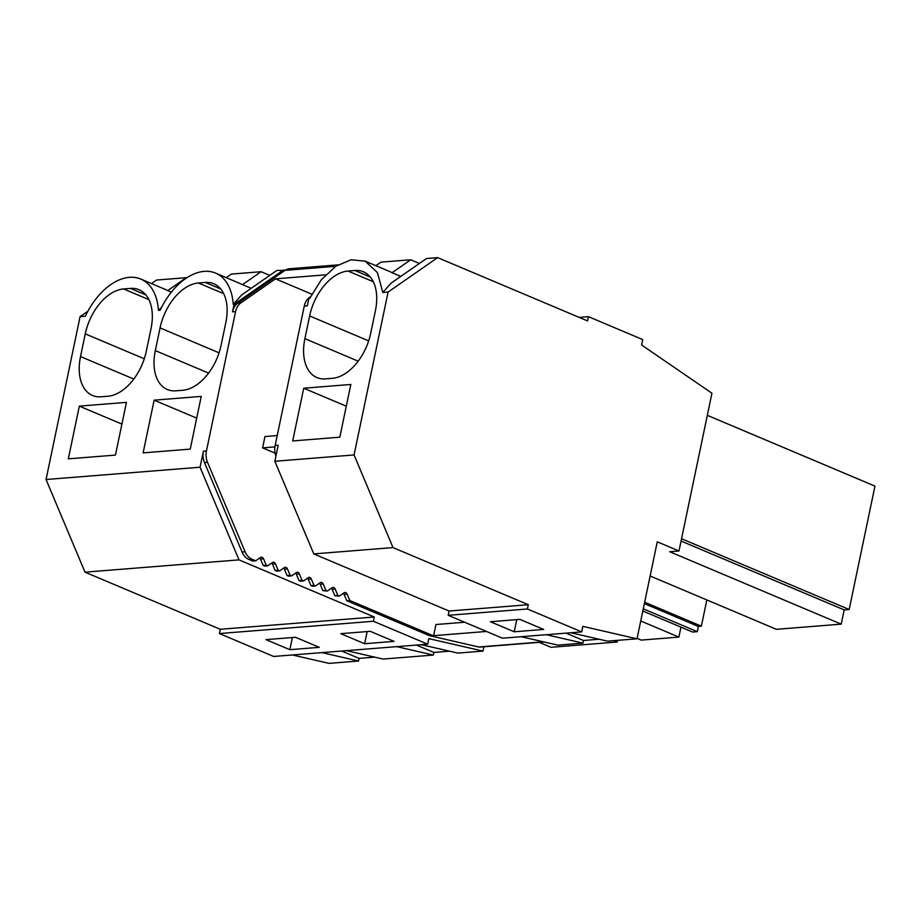<?xml version="1.0" encoding="UTF-8"?>
<svg xmlns="http://www.w3.org/2000/svg" width="921" height="921" viewBox="0 0 921 921"><rect width="100%" height="100%" fill="white"/><g stroke="black" fill="none" stroke-linecap="round" stroke-linejoin="round"><path stroke-width="1.38" d="M539.28 642.34L551.011 647.302L617.243 642.018L617.588 640.348M643.272 608.85L697.312 631.668L698.406 626.395M697.312 631.668L692.604 632.048L642.812 611.026M637.102 638.368L641.212 640.107L678.892 637.09L680.964 627.132M617.243 642.018L613.985 640.636M396.732 646.646L433.342 655.05L383.078 659.056L346.48 650.652M374.755 657.145L359.086 658.4L358.545 661.025L328.993 663.373L292.394 654.969M87.898 311.206L80.069 316.64L46.05 479.507L200.053 467.223L239 559.876L374.283 617.001L373.396 621.261L427.666 644.17L428.829 638.644L483.007 651.089L483.905 646.761M483.007 651.089L457.875 653.093L421.265 644.688M449.552 651.182L433.883 652.436L433.342 655.05M341.656 651.032L359.086 658.4M321.936 652.609L358.545 661.025M427.666 644.17L273.664 656.466L219.394 633.544L220.28 629.285L84.997 572.16L46.05 479.507M678.892 637.09L640.728 620.984M681.056 541.03L844.189 609.909L841.218 624.15L669.717 551.737L678.984 550.988L711.945 393.221L641.615 344.995L642.743 339.596L588.473 316.674L579.24 317.411M151.493 283.587L156.582 280.042L186.295 277.682L167.68 290.622L166.068 289.735M171.341 292.164L167.68 290.622M251.191 288.331L215.572 273.088A59.727 36.69 112.9 0 0 160.15 310.25L158.424 310.389L161.624 307.246M133.798 379.072L80.518 356.565A44.795 27.515 -67.1 0 0 92.537 395.489A44.795 27.515 -67.1 0 0 101.068 396.79L107.941 396.237A44.795 27.515 -67.1 0 0 146.278 351.327L151.021 328.624A44.795 27.515 112.9 0 0 139.002 289.701A44.795 27.515 112.9 0 0 130.471 288.4L123.598 288.952A44.795 27.515 -67.1 0 0 85.262 333.863L144.275 358.787M158.424 310.389A59.727 36.69 -67.1 0 0 140.786 279.063A59.727 36.69 -67.1 0 0 85.354 316.225L80.069 316.64M79.333 406.126L68.315 458.842L115.436 455.089L126.453 402.362L79.333 406.126L121.906 424.097M289.839 649.685L266.019 639.635L295.468 637.286L319.276 647.336L289.839 649.685L292.371 637.528M80.518 356.565L85.262 333.863M373.396 621.261L219.394 633.544M364.624 643.721L340.816 633.671L370.265 631.322L394.073 641.373L364.624 643.721L367.168 631.564M374.283 617.001L220.28 629.285M239 559.876L84.997 572.16M200.053 467.223L203.403 451.209A14.932 11.225 85.4 0 0 204.485 462.584L242.073 552.024A14.932 11.225 85.4 0 0 248.877 559.415L252.711 561.039L255.75 560.797L260.47 557.516A2.993 2.245 85.4 0 1 261.345 557.193A2.993 2.245 85.4 0 1 263.544 558.805L266.238 565.218L267.7 565.839L272.409 562.558A2.993 2.245 85.4 0 1 273.295 562.236A2.993 2.245 85.4 0 1 275.483 563.848L278.177 570.26L279.639 570.87L284.347 567.601A2.993 2.245 85.4 0 1 285.234 567.278A2.993 2.245 85.4 0 1 287.421 568.89L290.115 575.303L291.577 575.913L296.297 572.632A2.993 2.245 85.4 0 1 297.172 572.321A2.993 2.245 85.4 0 1 299.36 573.933L302.053 580.345L303.516 580.955L308.236 577.674A2.993 2.245 85.4 0 1 309.111 577.352A2.993 2.245 85.4 0 1 311.298 578.975L313.992 585.388L315.454 585.998L320.174 582.717A2.993 2.245 85.4 0 1 321.049 582.394A2.993 2.245 85.4 0 1 323.236 584.018L325.93 590.43L327.392 591.04L332.113 587.759A2.993 2.245 85.4 0 1 332.988 587.437A2.993 2.245 85.4 0 1 335.175 589.06L337.869 595.473L339.331 596.083L344.051 592.802A2.993 2.245 85.4 0 1 344.926 592.479A2.993 2.245 85.4 0 1 347.125 594.103L349.819 600.504L432.49 635.421L433.618 635.674L435.944 624.53L464.645 622.239M325.666 274.826L275.483 278.833L240.83 302.917A14.932 11.225 85.4 0 0 235.557 311.609L206.442 450.968A14.932 11.225 85.4 0 0 207.524 462.342L245.113 551.783A14.932 11.225 85.4 0 0 251.928 559.174L255.75 560.797M232.518 311.851L234.084 304.356L233.22 304.425L241.613 294.985L276.922 270.44L284.877 270.429L237.791 303.159A14.932 11.225 85.4 0 0 232.518 311.851L235.557 311.609M215.572 273.088A59.727 36.69 112.9 0 1 233.22 304.425M220.683 288.941L205.268 282.436A44.795 27.515 112.9 0 1 213.799 283.737A44.795 27.515 112.9 0 1 225.818 322.649L221.075 345.352A44.795 27.515 112.9 0 1 182.738 390.274L175.865 390.815A44.795 27.515 112.9 0 1 167.334 389.514A44.795 27.515 112.9 0 1 155.315 350.602L160.058 327.899A44.795 27.515 112.9 0 1 198.395 282.989L223.699 293.672M205.268 282.436L198.395 282.989M190.233 449.126L143.112 452.879L154.129 400.163L201.239 396.398L190.233 449.126M269.807 275.391L261.092 271.707L231.378 274.078L226.29 277.612M416.453 645.068L433.883 652.436M154.129 400.163L196.703 418.134M283.633 269.911L234.084 304.356M242.476 284.647L261.092 271.707M644.366 603.612L698.325 626.407L701.365 626.165L706.844 599.951M349.819 600.504L346.768 600.745L429.451 635.663L478.701 646.979A7.46 5.607 85.4 0 0 480.002 647.072L544.046 641.96M346.768 600.745L344.074 594.344A2.993 2.245 85.4 0 0 343.36 593.285M337.869 595.473L334.83 595.714L339.331 596.083M334.83 595.714L332.136 589.302A2.993 2.245 85.4 0 0 331.422 588.243M325.93 590.43L322.891 590.672L327.392 591.04M322.891 590.672L320.197 584.259A2.993 2.245 85.4 0 0 319.472 583.2M313.992 585.388L310.953 585.629L312.415 586.24L315.454 585.998M310.953 585.629L308.259 579.217A2.993 2.245 85.4 0 0 307.533 578.158M302.053 580.345L299.014 580.587L300.465 581.197L303.516 580.955M299.014 580.587L296.32 574.174A2.993 2.245 85.4 0 0 295.595 573.115M290.115 575.303L287.076 575.544L288.526 576.155L291.577 575.913M287.076 575.544L284.382 569.132A2.993 2.245 85.4 0 0 283.656 568.073M278.177 570.26L275.137 570.502L276.588 571.124L279.639 570.87M275.137 570.502L272.443 564.089A2.993 2.245 85.4 0 0 271.718 563.03M266.238 565.218L263.199 565.459L264.649 566.081L267.7 565.839M263.199 565.459L260.505 559.047A2.993 2.245 85.4 0 0 259.78 557.999M844.189 609.909L849.174 609.506L681.54 538.727M849.174 609.506L874.95 486.115L707.316 415.336M841.218 624.15L776.403 629.319L650.134 575.993M514.217 631.783L490.409 621.733L519.858 619.384L543.666 629.434L514.217 631.783L516.762 619.626M570.859 632.75L607.469 641.154L637.01 638.806L657.272 541.824L678.984 550.988M588.473 316.674L587.575 320.934L437.636 257.627L388.086 292.072L354.067 454.939L393.002 547.592L528.297 604.717L527.411 608.977L581.681 631.887L582.832 626.361L637.01 638.806M546.326 634.707L582.924 643.123L583.477 640.498L566.035 633.13M393.002 547.592L313.796 553.912L449.08 611.037L448.193 615.297L502.463 638.207L581.681 631.887M528.297 604.717L449.08 611.037M527.411 608.977L448.193 615.297M599.145 639.243L583.477 640.498M582.924 643.123L557.804 645.126L521.194 636.71M354.067 454.939L274.849 461.26L313.796 553.912M303.723 388.225L350.832 384.46L339.814 437.187L292.705 440.94L303.723 388.225L346.296 406.196M358.188 361.17L304.897 338.663A44.795 27.515 -67.1 0 0 316.928 377.587A44.795 27.515 -67.1 0 0 325.458 378.888L332.331 378.335A44.795 27.515 -67.1 0 0 370.668 333.425L375.411 310.722A44.795 27.515 -67.1 0 0 363.392 271.799A44.795 27.515 -67.1 0 0 354.85 270.498L347.988 271.05A44.795 27.515 -67.1 0 0 309.64 315.961L368.665 340.885M304.897 338.663L309.64 315.961M310.469 296.792L309.548 297.437A14.932 11.225 85.4 0 0 304.264 306.129L307.315 305.887L308.88 298.392L310.112 297.529M274.849 461.26L278.2 445.246L275.149 445.488A14.932 11.225 85.4 0 0 275.932 456.091M304.264 306.129L275.149 445.488M388.086 292.072L382.814 292.487L377.426 272.604L365.165 261.161L351.12 259.768L335.797 266.261L321.325 279.742L309.732 298.323L308.88 298.392M382.814 292.487L391.206 283.058L426.515 258.513L437.636 257.627M400.785 276.404L392.058 272.72L410.685 259.78L380.972 262.14L375.883 265.685M419.4 263.452L410.685 259.78M390.481 271.845L392.058 272.72M486.484 631.461L433.618 635.674M432.49 635.421L429.451 635.663M337.972 264.88L289.367 268.759A14.932 11.225 85.4 0 0 284.969 270.371L284.877 270.429M311.805 294.179L275.483 278.833M277.233 435.552L264.972 436.531L262.6 447.882L274.919 446.892M275.126 453.167L262.6 447.882M701.365 626.165L644.654 602.219M148.903 299.636L123.598 288.952M145.886 294.916L130.471 288.4M206.442 450.968L203.403 451.209M208.595 373.097L155.315 350.602M160.058 327.899L219.071 352.824M373.281 281.734L347.988 271.05M370.265 277.014L354.85 270.498M543.39 641.81L478.701 646.979M309.548 297.437L310.181 297.391M284.969 270.371L335.705 266.319M240.83 302.917L237.791 303.159M204.485 462.584L207.524 462.342M245.113 551.783L242.073 552.024M248.877 559.415L251.928 559.174M260.505 559.047L263.544 558.805M272.443 564.089L275.483 563.848M284.382 569.132L287.421 568.89M296.32 574.174L299.36 573.933M308.259 579.217L311.298 578.975M320.197 584.259L323.236 584.018M332.136 589.302L335.175 589.06M344.074 594.344L347.125 594.103M166.252 289.816L140.786 279.063M390.631 271.914L365.165 261.161"/></g></svg>
